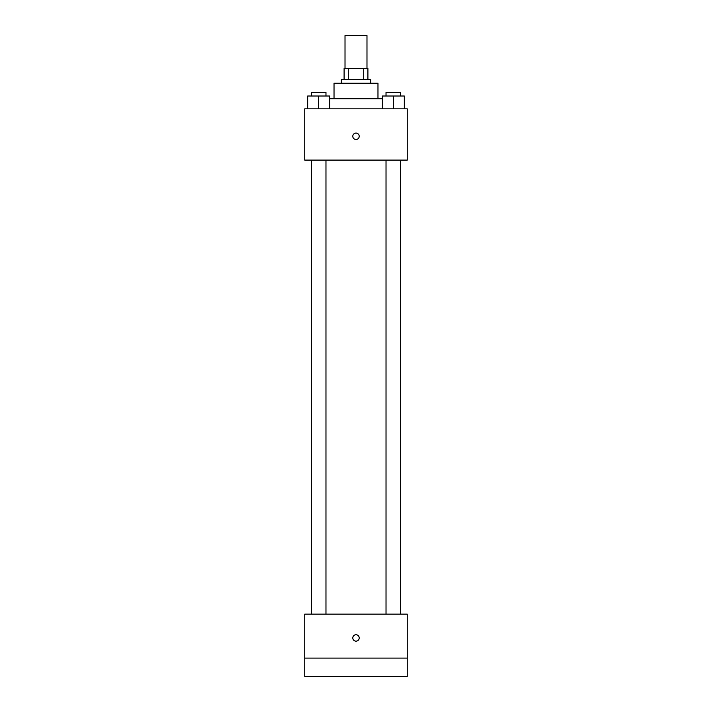 <?xml version="1.0" encoding="UTF-8"?>
<svg xmlns="http://www.w3.org/2000/svg" width="712" height="712" viewBox="0 0 712 712"><rect width="100%" height="100%" fill="white"/><g stroke="black" fill="none" stroke-linecap="round" stroke-linejoin="round"><path stroke-width="1.07" d="M366.983 68.557L366.983 35.6L345.017 35.6L345.017 68.557M348.293 79.539L348.293 68.557L344.101 68.557L344.101 79.539L344.101 68.557M348.293 68.557L367.899 68.557L367.899 79.539M363.707 79.539L363.707 68.557M341.351 83.206L341.351 79.539L370.649 79.539L370.649 83.206M334.026 98.763L334.026 83.206L377.974 83.206L377.974 98.763M329.638 98.763L382.362 98.763M304.736 108.838L407.264 108.838L407.264 160.102L304.736 160.102L304.736 108.838M356 139.499A3.204 3.204 0 0 1 353.223 134.693A3.204 3.204 0 0 1 358.777 134.693A3.204 3.204 0 0 1 356 139.499M304.736 614.153L407.264 614.153L407.264 676.4L304.736 676.4L304.736 614.153M356 641.156A3.204 3.204 0 0 1 353.223 636.35A3.204 3.204 0 0 1 358.777 636.35A3.204 3.204 0 0 1 356 641.156M304.736 658.093L407.264 658.093M382.362 108.838L382.362 96.022L404.336 96.022L404.336 108.838L404.336 96.022M393.353 108.838L393.353 96.022M400.669 96.022L400.669 92.355L386.029 92.355L386.029 96.022M307.664 108.838L307.664 96.022L329.638 96.022L329.638 108.838L329.638 96.022M318.647 108.838L318.647 96.022M325.971 96.022L325.971 92.355L311.331 92.355L311.331 96.022M386.029 160.102L386.029 614.153M400.669 160.102L400.669 614.153M325.971 614.153L325.971 160.102M311.331 614.153L311.331 160.102"/></g></svg>

